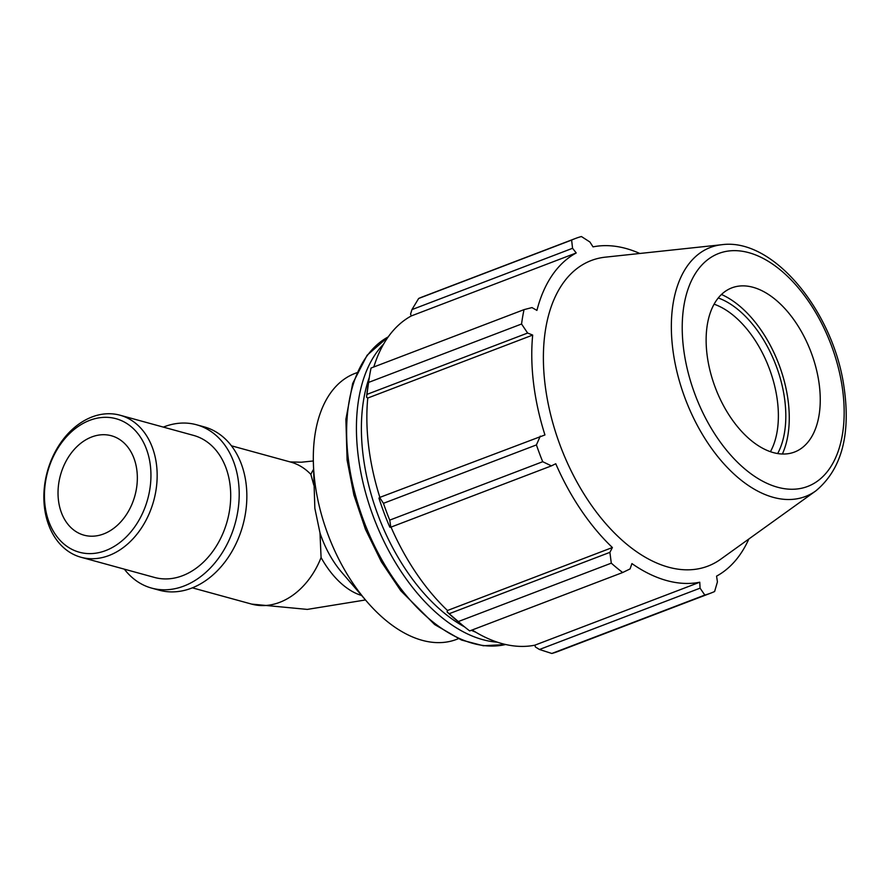 <?xml version="1.0" encoding="UTF-8"?>
<svg xmlns="http://www.w3.org/2000/svg" width="890" height="890" viewBox="0 0 890 890"><rect width="100%" height="100%" fill="white"/><g stroke="black" fill="none" stroke-linecap="round" stroke-linejoin="round"><path stroke-width="1.33" d="M361.607 595.455A73.648 42.787 69.1 0 1 321.079 557.552L320 532.943A73.648 42.787 69.1 0 0 341.738 572.326L366.758 601.451A142.344 82.692 69.1 0 0 456.526 639.409L458.372 638.697M313.814 485.172L310.866 474.415A73.648 42.787 69.1 0 1 313.502 469.453M320 532.943L314.849 508.324L313.347 461.554A142.344 82.692 69.1 0 0 314.782 481.445A142.344 82.692 69.1 0 0 366.758 601.451M356.823 372.732L354.976 373.433A142.344 82.692 69.1 0 0 313.347 461.554M551.833 653.471L704.813 595.065A189.792 110.249 69.1 0 0 710.81 593.107L557.841 651.513A189.792 110.249 -110.9 0 1 551.833 653.471L539.451 649.489L535.424 646.986L534.846 645.183A176.509 102.539 -110.9 0 1 472.145 629.986M447.114 611.919A178.412 103.641 69.1 0 0 456.959 620.642L464.057 626.471A189.792 110.249 -110.9 0 1 458.317 621.565L447.114 611.919L447.481 610.495A176.509 102.539 -110.9 0 1 391.022 527.114M378.94 498.122A178.412 103.641 69.1 0 0 389.865 527.236L390.799 527.192L389.742 520.116A189.792 110.249 -110.9 0 1 383.434 503.328L379.652 497.454L378.94 498.122M379.863 497.377A176.509 102.539 -110.9 0 1 367.77 398.041L366.547 397.185L368.594 382.411A189.792 110.249 -110.9 0 1 369.216 378.061A189.792 110.249 -110.9 0 1 371.063 368.026L524.043 309.631L531.986 307.584L536.926 310.399A176.509 102.539 69.1 0 1 576.231 252.96L572.559 248.288L571.625 240.078L418.645 298.484A189.792 110.249 -110.9 0 1 422.45 296.893L575.418 238.487A189.792 110.249 69.1 0 0 571.625 240.078M369.216 378.061L367.804 387.128A178.412 103.641 69.1 0 0 366.547 397.185M373.811 366.98A176.509 102.539 -110.9 0 1 411.314 315.928L410.557 314.181L411.936 309.609L418.645 298.484M534.846 645.183L699.763 582.216L700.074 588.168L539.451 649.489M704.813 595.065L700.074 588.168M639.832 253.472A176.509 102.539 69.1 0 0 593.029 246.875L589.903 242.002L581.415 236.529A189.792 110.249 69.1 0 0 575.418 238.487M367.77 398.041L532.687 335.074A176.509 102.539 69.1 0 0 533.6 383.579A176.509 102.539 69.1 0 0 544.947 434.943L379.652 497.454M383.434 503.328L536.414 444.922L540.274 436.133M458.317 621.565L611.297 563.159A189.792 110.249 69.1 0 0 622.677 572.515L469.697 630.921A189.792 110.249 -110.9 0 1 464.057 626.471M447.481 610.495L612.398 547.528L609.895 552.356L449.272 613.677M611.297 563.159L609.895 552.356M777.671 453.555A93.139 54.101 69.1 0 0 775.88 365.111A93.139 54.101 69.1 0 0 718.274 297.972M714.103 304.191A87.865 51.042 -110.9 0 1 769.005 367.737A87.865 51.042 -110.9 0 1 770.417 451.697M782.388 454.022A98.456 57.194 69.1 0 0 778.761 364.01A98.456 57.194 69.1 0 0 721.479 294.49M366.992 394.37L527.614 333.049L521.562 324.005L368.594 382.411M527.614 333.049L532.687 335.074M721.879 244.706L605.4 257.154A163.56 95.008 69.1 0 0 545.081 384.625A163.56 95.008 69.1 0 0 615.268 533.8A163.56 95.008 69.1 0 0 720.722 559.209L815.863 490.857C841.996 469.063 851.252 433.63 843.642 384.569C832.161 310.076 772.776 237.697 721.879 244.706A133.289 77.419 69.1 0 0 672.729 348.591A133.289 77.419 69.1 0 0 729.922 470.154A133.289 77.419 69.1 0 0 815.863 490.857M536.414 444.922A189.792 110.249 69.1 0 0 542.711 461.71L389.742 520.116M390.799 527.192L551.422 465.87L542.711 461.71M551.422 465.87L555.76 463.746A176.509 102.539 69.1 0 0 612.398 547.528M699.763 582.216A176.509 102.539 69.1 0 1 631.922 563.593L630.053 568.933L622.677 572.515M710.81 593.107A189.792 110.249 69.1 0 0 714.614 591.516L717.429 581.882L716.572 576.13A176.509 102.539 69.1 0 0 748.846 539.006M524.043 309.631A189.792 110.249 69.1 0 0 521.562 324.005M411.936 309.609L572.559 248.288M411.314 315.928L576.231 252.96M707.038 354.531A87.865 51.042 69.1 0 0 744.752 434.676A87.865 51.042 69.1 0 0 801.401 448.326A87.865 51.042 69.1 0 0 810.879 351.75A87.865 51.042 69.1 0 0 739.445 286.046A87.865 51.042 69.1 0 0 707.038 354.531M44.5 507.623A73.648 55.158 -74.6 0 0 81.012 557.262A73.648 55.158 -74.6 0 0 153.692 500.836A73.648 55.158 -74.6 0 0 120.005 415.207A73.648 55.158 -74.6 0 0 44.5 507.623M45.034 505.565A69.231 51.843 105.4 0 1 117.079 419.012A69.231 51.843 105.4 0 1 130.93 531.808A69.231 51.843 105.4 0 1 45.034 505.565M81.012 557.262L154.548 577.454A73.648 55.158 -74.6 0 0 227.239 521.028A73.648 55.158 -74.6 0 0 193.553 435.399L120.005 415.207M58.473 500.425A51.553 38.615 -74.6 0 0 84.038 535.179A51.553 38.615 -74.6 0 0 134.913 495.686A51.553 38.615 -74.6 0 0 111.339 435.744A51.553 38.615 -74.6 0 0 58.473 500.425M124.344 569.155A84.695 63.435 -74.6 0 0 151.623 588.101L159.266 590.203A84.695 63.435 -74.6 0 0 242.859 525.322A84.695 63.435 -74.6 0 0 204.11 426.844L196.479 424.753A84.695 63.435 -74.6 0 0 163.348 427.111M151.623 588.101A84.695 63.435 -74.6 0 0 235.216 523.22A84.695 63.435 -74.6 0 0 196.479 424.753M321.079 557.552A73.648 55.158 105.4 0 1 251.67 604.11L192.396 587.845M231.4 445.79L290.663 462.066A73.648 55.158 105.4 0 1 310.866 474.415M383.534 344.196A165.128 95.92 69.1 0 0 358.136 455.335A165.128 95.92 69.1 0 0 497.299 642.168M464.602 626.927A161.613 93.873 -110.9 0 1 363.064 454.935A161.613 93.873 -110.9 0 1 369.328 377.36M373.6 367.058A161.613 93.873 -110.9 0 1 374.111 366.024M475.727 632.189A161.613 93.873 -110.9 0 1 471.333 630.298M505.654 644.505A165.128 95.92 -110.9 0 1 348.335 459.084A165.128 95.92 -110.9 0 1 388.207 336.898M683.509 348.079A124.689 72.435 -110.9 0 1 790.565 279.315A124.689 72.435 -110.9 0 1 815.507 482.469A124.689 72.435 -110.9 0 1 683.509 348.079M365.478 599.96L307.317 609.405L251.67 604.11M313.336 460.964L301.287 462.222L290.096 461.91M505.698 644.516L483.315 645.762L461.498 640.032L434.676 624.558L400.811 590.782L381.398 561.89L365.501 529.417L353.875 494.929L347.1 460.13L345.887 419.279L352.674 383.468L367.08 355.277L388.24 336.865"/></g></svg>
